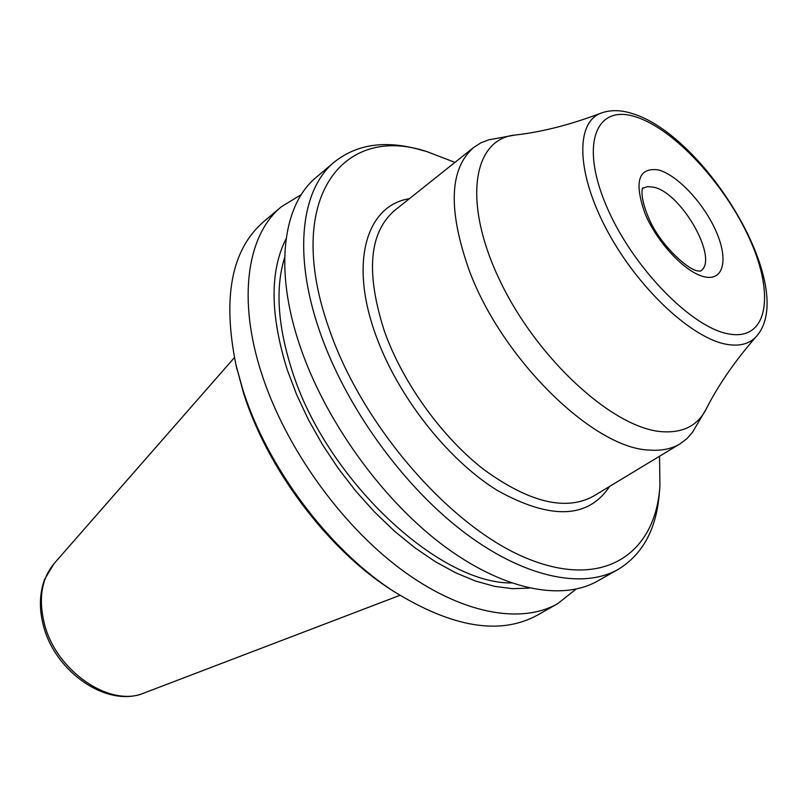 <?xml version="1.0" encoding="UTF-8"?>
<svg xmlns="http://www.w3.org/2000/svg" width="807" height="807" viewBox="0 0 807 807"><rect width="100%" height="100%" fill="white"/><g stroke="black" fill="none" stroke-linecap="round" stroke-linejoin="round"><path stroke-width="1.21" d="M514.755 135.082L488.568 139.853L480.73 142.92L473.749 147.409C449.56 168.512 447.855 208.973 468.635 268.802C500.976 358.318 593.619 448.823 649.494 450.074C661.528 450.962 671.737 448.874 680.119 443.8L686.757 438.816L692.345 432.532L706.276 408.897C697.843 425.582 683.015 433.177 661.77 431.674C613.199 428.305 536.958 358.883 499.775 280.342C462.108 201.821 472.902 138.522 515.562 134.981C542.022 132.005 570.559 124.702 601.154 113.071C575.199 122.281 576.248 173.455 607.57 231.327C638.619 289.209 693.001 339.434 727.853 344.528C740.412 346.415 749.975 343.651 756.532 336.226C798.869 288.311 704.945 134.9 632.063 113.505C620.886 109.883 610.576 109.742 601.154 113.071M659.561 456.227L659.924 485.885C655.637 553.269 604.423 590.018 527.596 558.626C451.042 527.889 361.899 425.824 328.731 327.743C283.297 198.421 342.773 123.178 427.276 151.746L454.966 162.378M659.662 489.042L659.43 491.846C656.858 528.252 643.139 554.076 618.283 569.328C582.432 589.796 522.754 577.519 461.796 530.552C400.958 483.575 344.639 404.529 319.401 330.517C292.759 253.388 301.394 188.798 334.562 161.844C357.491 143.817 386.482 139.914 421.516 150.132L424.22 150.889M557.728 603.636L537.412 615.146C500.068 635.583 452.001 627.564 393.211 591.067C328.489 549.063 266.925 466.799 242.736 389.337L236.078 365.379C222.248 297.591 231.407 249.726 263.536 221.794L281.381 206.733C247.235 234.544 237.016 298.933 261.952 374.589C285.557 447.209 340.272 523.904 400.443 568.905C460.726 613.885 520.787 624.709 557.728 603.636L576.006 589.15M334.562 161.844L316.465 177.116C282.944 204.373 273.765 268.913 299.821 345.537C324.495 419.085 380.258 497.324 440.884 543.625C501.621 589.907 561.44 601.679 597.674 581L618.283 569.328M529.352 588.091L512.647 588.686L494.61 586.356L475.484 581.04L455.562 572.758L435.155 561.551L414.606 547.56L394.29 530.976L374.559 512.042L355.786 491.09L338.304 468.474L322.457 444.607L308.516 419.912L296.734 394.865L287.282 369.899C270.073 314.811 269.679 271.081 286.112 238.731M301.304 194.608L281.381 206.733M284.659 257.423C275.187 287.847 277.628 325.514 292.003 370.413C325.625 478.339 437.687 583.511 511.325 582.967M235.735 363.896L243.492 392.959C266.986 468.161 326.633 547.862 389.499 588.686L393.211 591.067M394.492 591.904L389.499 588.686M473.749 147.409L394.583 210.496C369.031 232.648 365.652 272.927 384.455 331.354C402.844 383.002 442.186 437.495 484.493 470.047C529.563 502.559 565.889 511.265 593.478 496.164L680.119 443.8M609.658 486.379C588.101 518.75 550.646 520.091 497.294 490.414C447.249 459.506 396.963 395.269 375.416 334.058C349.128 261.266 367.024 205.17 409.361 198.714M399.879 595.344L144.1 693.001C110.065 708.021 55.481 670.809 44.193 622.964C38.363 598.421 41.641 578.639 54.029 563.649L234.383 357.642M635.644 116.854C596.686 103.921 579.89 142.627 605.664 204.221C630.903 265.715 691.932 328.651 729.699 334.108C767.881 340.514 774.821 294.535 749.895 239.548C725.432 184.601 674.289 128.928 635.644 116.854M658.633 169.964C638.266 167.069 633.777 181.706 645.156 213.895C657.493 243.29 686.192 273.321 704.945 276.922C723.889 280.967 728.469 259.118 716.051 231.256C703.906 203.445 677.598 175.169 658.633 169.964M642.715 188.303L647.597 186.599L653.731 187.214C681.955 192.984 719.562 260.056 700.395 271.142M237.026 369.697L236.078 365.379M144.1 693.001C107.281 708.395 54.483 671.727 43.215 624.84C39.029 608.286 39.523 593.064 44.698 579.174L54.029 563.649M706.276 408.897C718.26 385.121 735.006 360.89 756.532 336.226M700.446 271.142L697.924 270.92C688.825 270.335 662.305 246.972 650.503 221.986C637.409 193.791 643.522 185.368 642.745 188.253"/></g></svg>
